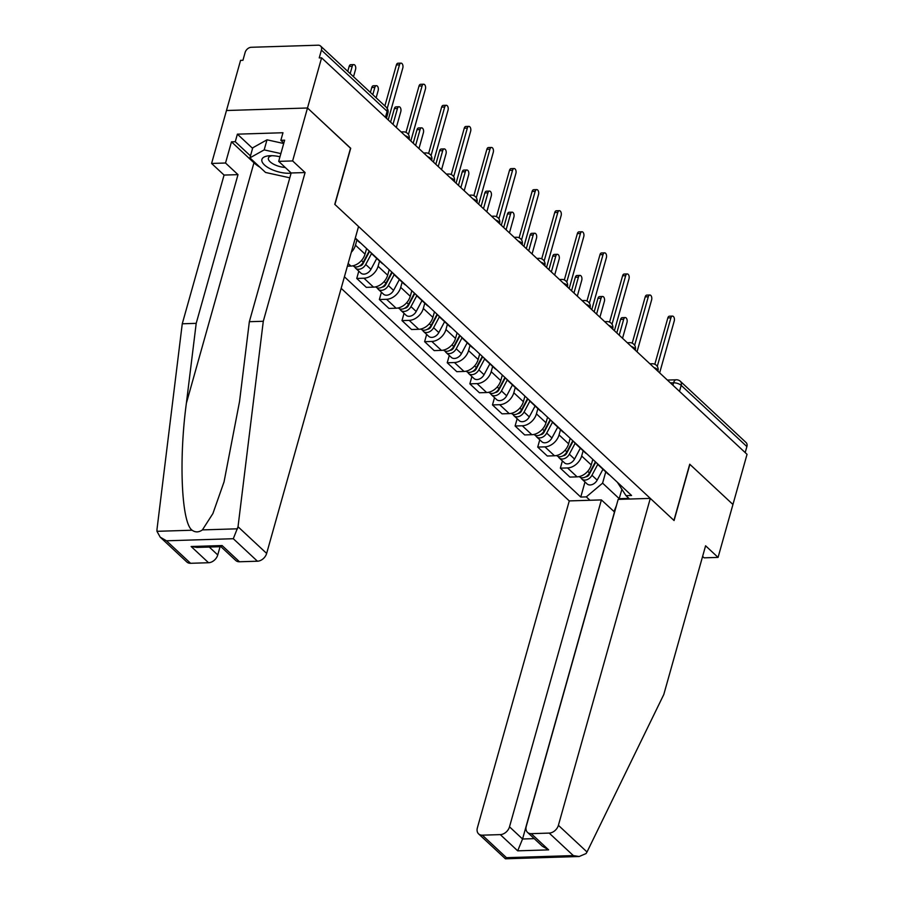 <?xml version="1.0" encoding="UTF-8"?>
<svg xmlns="http://www.w3.org/2000/svg" width="904" height="904" viewBox="0 0 904 904"><rect width="100%" height="100%" fill="white"/><g stroke="black" fill="none" stroke-linecap="round" stroke-linejoin="round"><path stroke-width="1.36" d="M341.17 288.331L569.271 500.906L477.38 827.838A8.588 6.192 -47 0 0 478.611 833.895A8.588 6.192 -47 0 0 482.34 835.172L500.296 834.618A8.588 6.192 -47 0 0 509.506 826.832L522.557 839.002L517.687 850.833L500.296 834.618M350.526 148.267L307.496 107.994L226.475 110.514L240.577 60.353L242.939 60.285L245.131 52.466A5.718 4.124 -47 0 1 251.267 47.279L318.129 45.2A5.718 4.124 -47 0 1 320.604 46.059L386.302 107.271A5.718 4.124 133 0 1 387.115 111.305L321.428 50.093A5.718 4.124 -47 0 0 320.604 46.059M702.611 556.423L704.126 557.836L718.07 557.406L747.043 454.316L321.598 57.833L307.496 107.994L226.475 110.514L211.592 163.454L225.525 163.014L238.001 174.642L224.068 175.071L211.592 163.454M350.707 148.267L334.909 204.473L673.932 520.41L689.729 464.204L732.941 504.477L689.876 464.34L674.079 520.546L650.304 498.386L558.401 825.318L587.024 851.986L586.052 853.568L579.181 856.506L573.339 855.591L549.191 833.092A8.588 6.192 -47 0 0 558.401 825.318M679.503 391.364L681.187 385.353A5.718 4.124 133 0 0 680.373 381.318L746.06 442.531A5.718 4.124 133 0 1 746.885 446.576L681.187 385.353A5.718 2.305 -164.3 0 0 673.57 382.799L670.418 382.9M745.19 452.588L746.885 446.576M321.428 50.093L319.236 57.912L321.598 57.833M355.204 238.385L358.956 241.876A13.164 9.492 -47 0 0 360.685 243.052M356.933 239.989L355.464 245.199A13.164 9.492 133 0 1 351.306 252.25M373.736 255.222A13.164 9.492 133 0 1 372.007 254.035A13.164 9.492 133 0 1 370.708 252.385M347.396 266.16L350.91 266.058A13.164 9.492 -47 0 0 365.035 254.126L366.595 248.566M372.007 254.035L381.578 262.951A13.164 9.492 -47 0 0 383.307 264.137M379.544 261.064L378.087 266.284A13.164 9.492 133 0 1 363.962 278.217L356.752 278.443L366.323 287.359L373.533 287.133A13.164 9.492 -47 0 0 387.658 275.2L389.217 269.641M396.359 276.296A13.164 9.492 133 0 1 394.619 275.121A13.164 9.492 133 0 1 393.319 273.471M358.798 271.166L356.752 278.443M394.619 275.121L404.19 284.037A13.164 9.492 -47 0 0 405.93 285.212M402.167 282.15L400.709 287.359A13.164 9.492 133 0 1 386.573 299.292L379.375 299.518L388.946 308.433L396.144 308.219A13.164 9.492 -47 0 0 410.269 296.286L411.84 290.726M418.981 297.382A13.164 9.492 133 0 1 417.241 296.196A13.164 9.492 133 0 1 415.942 294.546M381.42 292.241L379.375 299.518M417.241 296.196L426.812 305.111A13.164 9.492 -47 0 0 428.552 306.298M424.79 303.224L423.321 308.445A13.164 9.492 133 0 1 409.196 320.378L401.997 320.604L411.569 329.519L418.767 329.293A13.164 9.492 -47 0 0 432.892 317.361L434.462 311.801M441.604 318.457A13.164 9.492 133 0 1 439.864 317.281A13.164 9.492 133 0 1 438.564 315.632M404.043 313.326L401.997 320.604M439.864 317.281L449.435 326.197A13.164 9.492 -47 0 0 451.164 327.372M447.412 324.31L445.943 329.519A13.164 9.492 133 0 1 431.818 341.452L424.62 341.678L434.18 350.605L441.389 350.379A13.164 9.492 -47 0 0 455.514 338.446L457.074 332.887M464.215 339.542A13.164 9.492 133 0 1 462.486 338.356A13.164 9.492 133 0 1 461.187 336.717M426.654 334.401L424.62 341.678M462.486 338.356L472.057 347.272A13.164 9.492 -47 0 0 473.786 348.458M470.035 345.396L468.566 350.605A13.164 9.492 133 0 1 454.441 362.538L447.231 362.764L456.802 371.68L464.012 371.454A13.164 9.492 -47 0 0 478.137 359.521L479.696 353.961M486.838 360.617A13.164 9.492 133 0 1 485.109 359.442A13.164 9.492 133 0 1 483.809 357.792M449.277 355.487L447.231 362.764M485.109 359.442L494.68 368.357A13.164 9.492 -47 0 0 496.409 369.544M492.657 366.47L491.188 371.68A13.164 9.492 133 0 1 477.063 383.612L469.854 383.838L479.425 392.765L486.634 392.539A13.164 9.492 -47 0 0 500.759 380.607L502.319 375.047M509.46 381.703A13.164 9.492 133 0 1 507.732 380.516A13.164 9.492 133 0 1 506.432 378.878M471.899 376.572L469.854 383.838M507.732 380.516L517.303 389.443A13.164 9.492 -47 0 0 519.032 390.618M515.269 387.556L513.811 392.765A13.164 9.492 133 0 1 499.686 404.698L492.477 404.924L502.048 413.84L509.257 413.614A13.164 9.492 -47 0 0 523.382 401.681L524.942 396.121M532.083 402.777A13.164 9.492 133 0 1 530.354 401.602A13.164 9.492 133 0 1 529.043 399.952M494.522 397.647L492.477 404.924M530.354 401.602L539.914 410.518A13.164 9.492 -47 0 0 541.654 411.704M537.891 408.631L536.434 413.851A13.164 9.492 133 0 1 522.309 425.784L515.099 425.999L524.67 434.926L531.868 434.7A13.164 9.492 -47 0 0 546.005 422.767L547.564 417.207M554.706 423.863A13.164 9.492 133 0 1 552.966 422.676A13.164 9.492 133 0 1 551.666 421.038M517.144 418.733L515.099 425.999M552.966 422.676L562.537 431.603A13.164 9.492 -47 0 0 564.277 432.779M560.514 429.716L559.045 434.926A13.164 9.492 133 0 1 544.92 446.858L537.722 447.084L547.293 456L554.491 455.774A13.164 9.492 -47 0 0 568.616 443.841L570.187 438.282M577.328 444.937A13.164 9.492 133 0 1 575.588 443.762A13.164 9.492 133 0 1 574.289 442.112M539.767 439.807L537.722 447.084M575.588 443.762L585.159 452.678A13.164 9.492 -47 0 0 586.899 453.864M583.136 450.791L581.667 456.011A13.164 9.492 133 0 1 567.542 467.944L560.344 468.159L569.915 477.086L577.114 476.86A13.164 9.492 -47 0 0 591.239 464.927L592.809 459.368M599.951 466.023A13.164 9.492 133 0 1 598.211 464.837A13.164 9.492 133 0 1 596.911 463.198M562.39 460.893L560.344 468.159M598.211 464.837L607.782 473.764A13.164 9.492 -47 0 0 609.511 474.939M617.364 482.25L625.997 495.652L631.557 495.482L355.306 238.034M625.997 495.652L629.625 499.031M589.939 500.262L586.312 496.884L602.595 483.143L619.263 498.68L628.924 498.375M344.413 276.793L580.764 497.064L586.312 496.884M621.85 489.505L618.991 499.358M605.759 471.877L602.595 483.143M585.001 481.968L580.764 497.064M616.426 505.596L613.952 511.607M384.878 105.949L396.393 64.964A3.288 1.853 -91.8 0 1 397.963 63.223L401.026 63.133A3.288 1.853 88.2 0 0 399.466 64.862L387.228 108.39M388.2 119.904L402.8 67.981A3.288 1.853 88.2 0 0 401.026 63.133M353.509 76.716L355.554 69.45A3.288 1.853 88.2 0 0 353.78 64.602A3.288 1.853 88.2 0 0 352.221 66.342L350.176 73.608M347.757 71.359L349.147 66.433A3.288 1.853 -91.8 0 1 350.707 64.692L353.78 64.602M405.986 132.38L419.015 86.038A3.288 1.853 -91.8 0 1 420.575 84.309L423.648 84.219A3.288 1.853 88.2 0 0 422.089 85.948L408.438 134.515M410.823 140.99L425.422 89.055A3.288 1.853 88.2 0 0 423.648 84.219M428.609 153.465L441.638 107.124A3.288 1.853 -91.8 0 1 443.197 105.395L446.271 105.293A3.288 1.853 88.2 0 0 444.7 107.034L431.05 155.601M433.445 162.065L448.045 110.141A3.288 1.853 88.2 0 0 446.271 105.293M238.001 174.642L196.202 323.349L182.258 323.79L157.002 529.269L156.957 531.315L160.189 537.145L166.438 540.795L190.586 563.294A8.588 6.192 133 0 1 186.857 562.005L160.189 537.145M196.202 323.349L186.382 403.184C178.676 459.921 181.534 523.122 192.123 530.219C195.377 532.535 198.801 532.422 202.406 529.902L212.903 513.562L224.045 481.855L239.537 401.534L249.346 321.7L291.156 172.98L278.681 161.364L284.636 140.188L280.85 140.312L282.975 132.741L237.39 134.165L235.266 141.725L250.464 155.895M182.258 323.79L224.068 175.071M257.437 561.214L233.3 538.716L238.023 526.749L263.29 321.27L305.089 172.551L292.625 160.935L307.496 107.994L350.56 148.132L334.762 204.338L358.549 226.497L266.646 553.429A8.588 6.192 133 0 1 257.437 561.214L239.481 561.768A8.588 6.192 133 0 1 235.763 560.491L220.949 546.683M292.625 160.935L278.681 161.364M259.957 167.24A32.182 12.972 15.7 0 1 253.956 162.788L231.48 141.838L225.525 163.014M231.48 141.838L235.266 141.725M305.089 172.551L291.156 172.98M263.29 321.27L249.346 321.7M209.265 547.044L217.751 554.954A8.588 6.192 133 0 1 208.541 562.729L190.586 563.294M217.751 554.954L220.067 546.705M283.822 143.069L280.85 140.312M237.39 134.165L252.589 148.335M208.541 562.729L191.139 546.513L196.993 547.428L221.017 546.683L222.09 545.553L239.481 561.768M587.024 851.986L663.796 694.498L705.595 545.79L718.07 557.406M569.271 500.906L601.397 499.912L509.506 826.832M650.304 498.386L618.166 499.392L526.275 826.312A8.588 6.192 -47 0 0 527.507 832.369A8.588 6.192 -47 0 0 531.236 833.657L549.191 833.092M614.607 512.071L601.397 499.912M614.449 512.071L522.557 839.002L534.23 838.629M531.236 833.657L548.638 849.873L542.377 846.234L527.507 832.369M482.34 835.172L506.477 857.681L505.415 858.8L478.611 833.895M279.969 156.776A18.6 7.492 -164.3 0 0 270.398 155.703A18.6 7.492 -164.3 0 0 269.799 155.725A18.6 7.492 -164.3 0 0 264.657 165.138A18.6 7.492 -164.3 0 0 289.246 173.263A18.6 7.492 -164.3 0 0 291.111 173.139M272.093 155.703A12.735 5.13 -164.3 0 0 268.409 158.053A12.735 5.13 -164.3 0 0 285.246 167.477M289.8 177.817L265.561 172.461L249.911 157.872L252.747 147.793L267.008 139.815L283.709 143.499M249.911 157.872L264.171 149.894L280.873 153.578M267.008 139.815L264.171 149.894M376.132 97.801L378.177 90.524A3.288 1.853 88.2 0 0 376.403 85.688A3.288 1.853 88.2 0 0 374.844 87.417L372.798 94.683M370.38 92.445L371.77 87.518A3.288 1.853 -91.8 0 1 373.329 85.778L376.403 85.688M369.216 251.007L363.272 262.16A7.153 5.153 133 0 1 353.17 265.912L353.023 265.776M365.905 257.233L365.272 259.448M396.336 127.475L400.8 111.61A3.288 1.853 88.2 0 0 399.026 106.762A3.288 1.853 88.2 0 0 397.455 108.503L393.003 124.368M369.589 251.357L363.012 263.697A3.435 2.475 133 0 1 359.532 266.002M371.544 253.561L365.736 264.465A7.153 5.153 133 0 1 355.634 268.217A7.153 5.153 133 0 1 354.662 266.782M376.742 258.454L370.956 269.324A7.153 5.153 133 0 1 360.854 273.076L355.634 268.217M390.584 122.119L394.393 108.593A3.288 1.853 -91.8 0 1 395.952 106.864L399.026 106.762M451.232 174.54L464.26 128.21A3.288 1.853 -91.8 0 1 465.82 126.47L468.893 126.379A3.288 1.853 88.2 0 0 467.323 128.108L453.672 176.675M456.068 183.15L470.656 131.216A3.288 1.853 88.2 0 0 468.893 126.379M473.854 195.626L486.872 149.284A3.288 1.853 -91.8 0 1 488.442 147.555L491.516 147.454A3.288 1.853 88.2 0 0 489.945 149.194L476.295 197.761M478.691 204.225L493.279 152.301A3.288 1.853 88.2 0 0 491.516 147.454M496.477 216.7L509.494 170.37A3.288 1.853 -91.8 0 1 511.065 168.63L514.139 168.54A3.288 1.853 88.2 0 0 512.568 170.268L498.918 218.836M501.302 225.311L515.901 173.376A3.288 1.853 88.2 0 0 514.139 168.54M391.839 272.081L385.895 283.246A7.153 5.153 133 0 1 375.781 286.997L375.635 286.862M388.517 278.308L387.895 280.534M418.959 148.561L423.411 132.685A3.288 1.853 88.2 0 0 421.648 127.848A3.288 1.853 88.2 0 0 420.077 129.577L415.614 145.454M392.212 272.432L385.635 284.771A3.435 2.475 133 0 1 382.155 287.088M394.167 274.647L388.358 285.54A7.153 5.153 133 0 1 378.256 289.291A7.153 5.153 133 0 1 377.284 287.856M399.365 279.539L393.579 290.41A7.153 5.153 133 0 1 383.477 294.162L378.256 289.291M413.207 143.205L417.015 129.679A3.288 1.853 -91.8 0 1 418.575 127.939L421.648 127.848M414.461 293.167L408.518 304.332A7.153 5.153 133 0 1 398.404 308.083L398.257 307.936M411.139 299.393L410.518 301.608M441.57 169.647L446.034 153.77A3.288 1.853 88.2 0 0 444.271 148.923A3.288 1.853 88.2 0 0 442.7 150.663L438.237 166.539M414.834 293.517L408.258 305.857A3.435 2.475 133 0 1 404.777 308.174M416.789 295.721L410.981 306.625A7.153 5.153 133 0 1 400.867 310.377A7.153 5.153 133 0 1 399.907 308.942M421.987 300.614L416.202 311.484A7.153 5.153 133 0 1 406.088 315.236L400.867 310.377M435.83 164.291L439.626 150.753A3.288 1.853 -91.8 0 1 441.197 149.024L444.271 148.923M437.084 314.242L431.14 325.406A7.153 5.153 133 0 1 421.027 329.158L420.88 329.022M433.762 320.468L433.14 322.694M464.193 190.721L468.656 174.845A3.288 1.853 88.2 0 0 466.893 170.008A3.288 1.853 88.2 0 0 465.323 171.737L460.859 187.614M437.457 314.592L430.88 326.932A3.435 2.475 133 0 1 427.4 329.248M439.4 316.807L433.604 327.7A7.153 5.153 133 0 1 423.49 331.452A7.153 5.153 133 0 1 422.53 330.017M444.61 321.7L438.824 332.57A7.153 5.153 133 0 1 428.711 336.322L423.49 331.452M458.452 185.365L462.249 171.839A3.288 1.853 -91.8 0 1 463.82 170.099L466.893 170.008M519.099 237.786L532.117 191.445A3.288 1.853 -91.8 0 1 533.688 189.716L536.75 189.614A3.288 1.853 88.2 0 0 535.191 191.354L521.54 239.922M523.924 246.385L538.524 194.462A3.288 1.853 88.2 0 0 536.75 189.614M459.695 335.327L453.751 346.492A7.153 5.153 133 0 1 443.649 350.243L443.502 350.108M456.384 341.554L455.763 343.769M486.815 211.807L491.279 195.931A3.288 1.853 88.2 0 0 489.505 191.083A3.288 1.853 88.2 0 0 487.945 192.823L483.482 208.7M460.068 335.678L453.503 348.017A3.435 2.475 133 0 1 450.022 350.334M462.023 337.881L456.226 348.786A7.153 5.153 133 0 1 446.113 352.537A7.153 5.153 133 0 1 445.152 351.102M467.232 342.774L461.447 353.645A7.153 5.153 133 0 1 451.333 357.396L446.113 352.537M481.064 206.451L484.872 192.914A3.288 1.853 -91.8 0 1 486.442 191.185L489.505 191.083M541.711 258.86L554.74 212.53A3.288 1.853 -91.8 0 1 556.299 210.79L559.373 210.7A3.288 1.853 88.2 0 0 557.813 212.429L544.163 260.996M546.547 267.471L561.147 215.536A3.288 1.853 88.2 0 0 559.373 210.7M482.318 356.402L476.374 367.566A7.153 5.153 133 0 1 466.272 371.318L466.125 371.182M479.007 362.628L478.385 364.854M509.438 232.882L513.901 217.005A3.288 1.853 88.2 0 0 512.127 212.169A3.288 1.853 88.2 0 0 510.568 213.898L506.104 229.774M482.691 356.752L476.125 369.092A3.435 2.475 133 0 1 472.645 371.408M484.646 358.967L478.837 369.86A7.153 5.153 133 0 1 468.735 373.612A7.153 5.153 133 0 1 467.775 372.177M489.855 363.86L484.058 374.731A7.153 5.153 133 0 1 473.956 378.482L468.735 373.612M503.686 227.525L507.494 213.999A3.288 1.853 -91.8 0 1 509.054 212.259L512.127 212.169M564.333 279.946L577.362 233.605A3.288 1.853 -91.8 0 1 578.922 231.876L581.995 231.774A3.288 1.853 88.2 0 0 580.436 233.514L566.774 282.082M569.17 288.545L583.769 236.622A3.288 1.853 88.2 0 0 581.995 231.774M504.94 377.488L498.997 388.652A7.153 5.153 133 0 1 488.894 392.404L488.748 392.268M501.63 383.714L501.008 385.929M532.06 253.967L536.524 238.091A3.288 1.853 88.2 0 0 534.75 233.243A3.288 1.853 88.2 0 0 533.19 234.983L528.727 250.86M505.313 377.838L498.748 390.178A3.435 2.475 133 0 1 495.256 392.494M507.268 380.042L501.46 390.946A7.153 5.153 133 0 1 491.358 394.698A7.153 5.153 133 0 1 490.386 393.263M512.466 384.946L506.681 395.805A7.153 5.153 133 0 1 496.578 399.557L491.358 394.698M526.309 248.611L530.117 235.074A3.288 1.853 -91.8 0 1 531.676 233.345L534.75 233.243M586.956 301.021L599.985 254.691A3.288 1.853 -91.8 0 1 601.544 252.95L604.618 252.86A3.288 1.853 88.2 0 0 603.047 254.589L589.397 303.156M591.792 309.631L606.392 257.697A3.288 1.853 88.2 0 0 604.618 252.86M527.563 398.574L521.619 409.727A7.153 5.153 133 0 1 511.517 413.478L511.37 413.343M524.252 404.789L523.619 407.015M554.683 275.042L559.147 259.165A3.288 1.853 88.2 0 0 557.372 254.329A3.288 1.853 88.2 0 0 555.802 256.058L551.35 271.934M527.936 398.913L521.359 411.252A3.435 2.475 133 0 1 517.879 413.569M529.891 401.127L524.083 412.032A7.153 5.153 133 0 1 513.981 415.772A7.153 5.153 133 0 1 513.009 414.337M535.089 406.02L529.303 416.891A7.153 5.153 133 0 1 519.201 420.642L513.981 415.772M548.931 269.686L552.739 256.16A3.288 1.853 -91.8 0 1 554.299 254.419L557.372 254.329M609.578 322.106L622.607 275.765A3.288 1.853 -91.8 0 1 624.167 274.036L627.24 273.935A3.288 1.853 88.2 0 0 625.67 275.675L612.019 324.242M614.415 330.706L629.003 278.782A3.288 1.853 88.2 0 0 627.24 273.935M550.186 419.648L544.242 430.812A7.153 5.153 133 0 1 534.128 434.564L533.981 434.428M546.863 425.874L546.242 428.089M577.306 296.128L581.758 280.251A3.288 1.853 88.2 0 0 579.995 275.404A3.288 1.853 88.2 0 0 578.424 277.144L573.961 293.02M550.559 419.998L543.982 432.338A3.435 2.475 133 0 1 540.502 434.654M552.513 422.202L546.705 433.106A7.153 5.153 133 0 1 536.603 436.858A7.153 5.153 133 0 1 535.631 435.423M557.712 427.106L551.926 437.977A7.153 5.153 133 0 1 541.812 441.728L536.603 436.858M571.554 290.772L575.351 277.234A3.288 1.853 -91.8 0 1 576.921 275.505L579.995 275.404M632.201 343.181L645.219 296.851A3.288 1.853 -91.8 0 1 646.789 295.111L649.863 295.02A3.288 1.853 88.2 0 0 648.292 296.749L634.642 345.317M637.037 351.792L651.626 299.857A3.288 1.853 88.2 0 0 649.863 295.02M572.808 440.734L566.864 451.887A7.153 5.153 133 0 1 556.751 455.639L556.604 455.503M569.486 446.96L568.865 449.175M599.917 317.202L604.38 301.337A3.288 1.853 88.2 0 0 602.618 296.489A3.288 1.853 88.2 0 0 601.047 298.218L596.583 314.095M573.181 441.073L566.605 453.412A3.435 2.475 133 0 1 563.124 455.729M575.125 443.288L569.328 454.192A7.153 5.153 133 0 1 559.214 457.944A7.153 5.153 133 0 1 558.254 456.509M580.334 448.181L574.548 459.051A7.153 5.153 133 0 1 564.435 462.803L559.214 457.944M594.177 311.846L597.973 298.32A3.288 1.853 -91.8 0 1 599.544 296.58L602.618 296.489M654.824 364.267L667.841 317.925A3.288 1.853 -91.8 0 1 669.412 316.197L672.486 316.095A3.288 1.853 88.2 0 0 670.915 317.835L657.264 366.402M659.649 372.866L674.248 320.943A3.288 1.853 88.2 0 0 672.486 316.095M595.42 461.808L589.487 472.973A7.153 5.153 133 0 1 579.374 476.724L579.227 476.589M592.109 468.035L591.487 470.249M622.54 338.288L627.003 322.412A3.288 1.853 88.2 0 0 625.229 317.564A3.288 1.853 88.2 0 0 623.67 319.304L619.206 335.181M595.792 462.159L589.227 474.498A3.435 2.475 133 0 1 585.747 476.815M597.747 464.373L591.95 475.267A7.153 5.153 133 0 1 581.837 479.018A7.153 5.153 133 0 1 580.876 477.583M602.957 469.266L597.171 480.137A7.153 5.153 133 0 1 587.058 483.889L581.837 479.018M616.799 332.932L620.596 319.394A3.288 1.853 -91.8 0 1 622.167 317.666L625.229 317.564M657.875 371.216L657.942 371.013A5.718 2.305 -164.3 0 0 657.151 369.318A5.718 2.305 -164.3 0 0 653.908 367.51M635.263 350.142L635.32 349.927A5.718 2.305 -164.3 0 0 634.529 348.232A5.718 2.305 -164.3 0 0 631.286 346.435M612.641 329.056L612.697 328.853A5.718 2.305 -164.3 0 0 611.918 327.158A5.718 2.305 -164.3 0 0 608.663 325.35M590.018 307.981L590.075 307.767A5.718 2.305 -164.3 0 0 589.295 306.072A5.718 2.305 -164.3 0 0 586.041 304.275M567.396 286.896L567.452 286.692A5.718 2.305 -164.3 0 0 566.672 284.997A5.718 2.305 -164.3 0 0 563.418 283.189M544.773 265.81L544.829 265.606A5.718 2.305 -164.3 0 0 544.05 263.911A5.718 2.305 -164.3 0 0 540.795 262.115M522.15 244.735L522.207 244.532A5.718 2.305 -164.3 0 0 521.427 242.837A5.718 2.305 -164.3 0 0 518.173 241.029M499.539 223.65L499.596 223.446A5.718 2.305 -164.3 0 0 498.805 221.751A5.718 2.305 -164.3 0 0 495.561 219.943M476.916 202.575L476.973 202.372A5.718 2.305 -164.3 0 0 476.182 200.677A5.718 2.305 -164.3 0 0 472.939 198.869M454.294 181.489L454.35 181.286A5.718 2.305 -164.3 0 0 453.571 179.591A5.718 2.305 -164.3 0 0 450.316 177.783M431.671 160.415L431.728 160.211A5.718 2.305 -164.3 0 0 430.948 158.516A5.718 2.305 -164.3 0 0 427.694 156.708M409.049 139.329L409.105 139.126A5.718 2.305 -164.3 0 0 408.325 137.431A5.718 2.305 -164.3 0 0 405.071 135.623M672.892 385.206L673.57 382.799A5.718 3.22 88.2 0 1 676.294 379.782L667.367 380.064M591.239 464.927L581.667 456.011M568.616 443.841L559.045 434.926M546.005 422.767L536.434 413.851M523.382 401.681L513.811 392.765M500.759 380.607L491.188 371.68M478.137 359.521L468.566 350.605M455.514 338.446L445.943 329.519M432.892 317.361L423.321 308.445M410.269 296.286L400.709 287.359M387.658 275.2L378.087 266.284M365.035 254.126L355.464 245.199M554.491 455.774L544.92 446.858M531.868 434.7L522.309 425.784M509.257 413.614L499.686 404.698M486.634 392.539L477.063 383.612M464.012 371.454L454.441 362.538M441.389 350.379L431.818 341.452M418.767 329.293L409.196 320.378M396.144 308.219L386.573 299.292M373.533 287.133L363.962 278.217M350.91 266.058L348.153 263.482M577.114 476.86L567.542 467.944M401.873 132.639A5.718 3.22 -91.8 0 1 403.421 131.86L401.105 131.927M424.484 153.714A5.718 3.22 -91.8 0 1 426.044 152.934L423.727 153.013M447.107 174.8A5.718 3.22 -91.8 0 1 448.666 174.02L446.35 174.088M469.73 195.885A5.718 3.22 -91.8 0 1 471.289 195.106L468.973 195.174M492.352 216.96A5.718 3.22 -91.8 0 1 493.9 216.18L491.595 216.248M514.975 238.046A5.718 3.22 -91.8 0 1 516.523 237.266L514.218 237.334M537.597 259.12A5.718 3.22 -91.8 0 1 539.146 258.341L536.829 258.42M560.209 280.206A5.718 3.22 -91.8 0 1 561.768 279.426L559.452 279.494M582.831 301.281A5.718 3.22 -91.8 0 1 584.391 300.501L582.074 300.58M605.454 322.366A5.718 3.22 -91.8 0 1 607.013 321.587L604.697 321.654M628.077 343.441A5.718 3.22 -91.8 0 1 629.636 342.661L627.319 342.74M650.699 364.527A5.718 3.22 -91.8 0 1 652.247 363.747L649.942 363.815M386.426 118.254L387.906 113A5.718 2.305 -164.3 0 0 387.115 111.305L385.432 117.317M399.466 64.862L396.393 64.964M349.147 66.433L352.221 66.342M422.089 85.948L419.015 86.038M444.7 107.034L441.638 107.124M156.957 531.315L192.123 530.219M202.406 529.902L237.571 528.806M233.3 538.716L166.438 540.795M191.139 546.513L222.09 545.553M238.023 526.749L266.646 553.429M253.956 162.788L186.382 403.184M506.477 857.681L573.339 855.591M548.638 849.873L517.687 850.833M371.77 87.518L374.844 87.417M363.272 262.16L361.487 260.51M370.956 269.324L365.736 264.465M394.393 108.593L397.455 108.503M467.323 128.108L464.26 128.21M489.945 149.194L486.872 149.284M512.568 170.268L509.494 170.37M385.895 283.246L384.11 281.585M393.579 290.41L388.358 285.54M417.015 129.679L420.077 129.577M408.518 304.332L406.732 302.671M416.202 311.484L410.981 306.625M439.626 150.753L442.7 150.663M431.14 325.406L429.355 323.745M438.824 332.57L433.604 327.7M462.249 171.839L465.323 171.737M535.191 191.354L532.117 191.445M453.751 346.492L451.977 344.831M461.447 353.645L456.226 348.786M484.872 192.914L487.945 192.823M557.813 212.429L554.74 212.53M476.374 367.566L474.6 365.905M484.058 374.731L478.837 369.86M507.494 213.999L510.568 213.898M580.436 233.514L577.362 233.605M498.997 388.652L497.211 386.991M506.681 395.805L501.46 390.946M530.117 235.074L533.19 234.983M603.047 254.589L599.985 254.691M521.619 409.727L519.834 408.066M529.303 416.891L524.083 412.032M552.739 256.16L555.802 256.058M625.67 275.675L622.607 275.765M544.242 430.812L542.457 429.151M551.926 437.977L546.705 433.106M575.351 277.234L578.424 277.144M648.292 296.749L645.219 296.851M566.864 451.887L565.079 450.226M574.548 459.051L569.328 454.192M597.973 298.32L601.047 298.218M670.915 317.835L667.841 317.925M589.487 472.973L587.702 471.312M597.171 480.137L591.95 475.267M620.596 319.394L623.67 319.304M409.105 139.126A5.718 5.718 0 0 0 403.421 131.86M431.728 160.211A5.718 5.718 0 0 0 426.044 152.934M454.35 181.286A5.718 5.718 0 0 0 448.666 174.02M476.973 202.372A5.718 5.718 0 0 0 471.289 195.106M499.596 223.446A5.718 5.718 0 0 0 493.9 216.18M522.207 244.532A5.718 5.718 0 0 0 516.523 237.266M544.829 265.606A5.718 5.718 0 0 0 539.146 258.341M567.452 286.692A5.718 5.718 0 0 0 561.768 279.426M590.075 307.767A5.718 5.718 0 0 0 584.391 300.501M612.697 328.853A5.718 5.718 0 0 0 607.013 321.587M635.32 349.927A5.718 5.718 0 0 0 629.636 342.661M657.942 371.013A5.718 5.718 0 0 0 652.247 363.747M680.373 381.318A5.718 5.718 0 0 0 676.294 379.782M387.906 113A5.718 5.718 0 0 0 386.302 107.271M505.415 858.8L579.181 856.506"/></g></svg>
